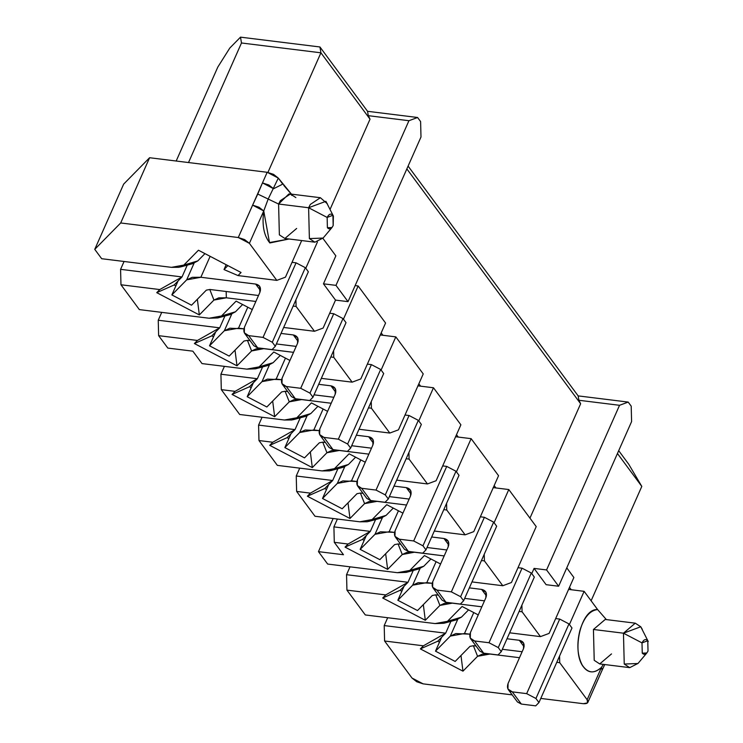 <?xml version="1.0" encoding="UTF-8"?>
<svg xmlns="http://www.w3.org/2000/svg" width="743" height="743" viewBox="0 0 743 743"><rect width="100%" height="100%" fill="white"/><g stroke="black" fill="none" stroke-linecap="round" stroke-linejoin="round"><path stroke-width="1.11" d="M583.255 703.686L540.774 698.429L583.255 703.686C587.555 703.937 588.846 702.618 587.146 699.73L559.73 662.682L556.786 662.31L559.73 662.682L587.146 699.73L587.509 702.906L583.255 703.686M512.206 694.891L423.139 683.866L512.206 694.891M477.573 656.301L462.963 671.161L420.362 648.899L423.399 645.806L384.595 641.005L412.012 678.053L423.139 683.866L416.767 681.777L412.012 678.053L384.595 641.005L423.399 645.806L420.362 648.899L462.963 671.161L477.573 656.301L482.393 654.091L489.962 654.044L477.573 656.301L473.393 645.704L477.573 656.301M519.506 657.704L489.962 654.044L519.506 657.704M568.488 589.394L584.119 591.335L597.613 609.566L606.009 619.179L597.613 609.566L584.119 591.326L569.417 624.51L584.119 591.335L568.488 589.394M604.746 664.548L602.183 670.047L601.496 667.344L603.335 664.372L601.496 667.344L602.174 670.065M601.496 667.344L587.146 699.73L601.496 667.344C594.159 674.068 587.732 673.307 582.224 665.059C577.357 655.586 576.577 644.06 579.902 630.463C583.979 617.396 589.877 610.421 597.613 609.566C580.84 608.303 571.283 652.057 583.422 666.87C588.428 673.409 594.456 673.567 601.496 667.344M559.563 656.041L559.73 662.682L559.563 656.041M460.985 655.512L462.963 671.161L460.985 655.512M439.503 642.128L437.766 641.218L420.362 648.899L437.766 641.218L445.661 633.185L423.399 645.806L445.661 633.185L384.205 625.578L384.595 641.005L384.205 625.578L387.688 617.721L384.205 625.578L445.661 633.185L437.766 641.218L439.503 642.128M365.315 614.953L346.935 590.118L346.544 574.692L350.027 566.825L346.544 574.692L346.935 590.118L385.738 594.92L408 582.289L346.544 574.692L408 582.289L413.238 570.475L408 582.289L385.738 594.92L382.701 598.004L425.302 620.275L439.912 605.415L444.732 603.205L452.301 603.158L481.845 606.808L452.301 603.149L439.912 605.415L435.732 594.818L439.912 605.415L425.302 620.275L423.324 604.616L425.302 620.275L382.701 598.004L400.106 590.323L382.701 598.004L385.738 594.92L346.935 590.118L365.315 614.953L435.082 623.581L365.315 614.953M327.654 564.058L318.468 551.64L333.143 518.512L318.468 551.64L343.48 554.733L334.294 542.316L348.077 544.025L370.339 531.403L333.904 526.889L334.294 542.316L333.904 526.889L370.339 531.403L348.077 544.025L345.04 547.117L387.642 569.379L402.251 554.519L407.062 552.309L414.64 552.263L444.175 555.922L414.64 552.179L402.251 554.519L398.072 543.922L402.251 554.519L387.642 569.379L385.663 553.73L387.642 569.379L345.04 547.117L362.435 539.437L345.04 547.117L348.077 544.025L334.294 542.316L343.48 554.733L318.468 551.64L327.654 564.058L397.421 572.695L327.654 564.058M571.237 589.738L569.491 587.379L571.237 589.738M611.517 653.905L599.722 663.926L594.224 660.341L593.434 629.497L605.229 619.458L593.443 629.479L594.214 660.332L599.722 663.926L629.748 667.641L624.241 664.047L623.461 633.194L593.443 629.479L623.461 633.194L635.256 623.173L640.754 626.767L642.277 629.321M468.592 609.864L461.431 617.145L468.592 609.864M450.899 621.362L445.661 633.185L450.899 621.362M641.803 486.405L591.112 600.781L641.803 486.405L617.452 453.499L641.803 486.405L628.773 464.291L641.803 486.405M638.061 663.388L629.748 667.641M573.875 577.487L549.096 633.408L540.449 636.621L509.642 632.813L540.449 636.621L549.096 633.408L573.875 577.487L566.76 567.875L573.875 577.487M462.081 606.464L447.472 621.324L461.431 617.145L447.472 621.324L443.803 623.275L435.082 623.581L447.472 621.324L462.081 606.464L478.251 614.916L462.081 606.464M443.803 623.275L456.193 619.931L461.431 617.145M534.068 568.395L531.756 573.624L534.068 568.395L546.579 569.946L619.541 405.297L578.89 400.263L580.636 403.755L529.954 518.131L580.636 403.755L578.89 400.263L619.541 405.297L546.579 569.946L534.068 568.395L546.124 584.685L534.068 568.395M521.902 605.146L522.069 611.786L540.449 636.621L522.069 611.786L521.902 605.146M519.116 611.424L522.069 611.786L519.116 611.424M401.842 591.233L400.106 590.323L408 582.289L400.106 590.323L401.842 591.233M430.931 558.968L423.77 566.259L430.931 558.968M628.773 464.291L618.696 450.676L628.773 464.291M631.596 421.578L558.634 586.236L546.124 584.685L558.634 586.236L546.579 569.946L558.634 586.236L631.596 421.578L631.206 406.152L631.596 421.578M648.249 641.543L640.763 626.767L623.461 633.194L624.241 664.047L637.958 663.508L646.828 652.986L642.258 653.171L641.998 642.881L623.461 633.194L641.998 642.881L647.766 640.745L648.026 651.026L646.828 652.986M424.42 555.569L409.811 570.429L423.77 566.25L409.811 570.438L406.142 572.389L397.421 572.695L409.811 570.438L424.42 555.569L440.59 564.021L424.42 555.569M406.142 572.389L418.532 569.045L423.77 566.25M502.788 585.735L471.981 581.918L502.788 585.735L511.435 582.521L502.788 585.735L484.408 560.891L502.788 585.735M511.435 582.521L536.214 526.601L508.797 489.544L494.095 522.728L508.797 489.544L536.214 526.601L511.435 582.521M484.241 554.259L484.408 560.891L481.455 560.528L484.408 560.9L484.241 554.259M364.181 540.347L362.435 539.437L370.339 531.403L375.577 519.58L370.339 531.403L362.435 539.437L364.181 540.347M631.206 406.152L628.188 402.084L619.541 405.297L628.188 402.084L578.156 395.889L578.89 400.263L578.156 395.889L628.188 402.084L631.206 406.152M641.998 642.881L642.258 653.171C644.246 655.224 646.169 654.518 648.026 651.026L647.766 640.745C645.769 638.683 643.847 639.398 641.998 642.881M493.157 487.612L508.797 489.544L493.157 487.612M495.915 487.956L494.169 485.597L495.915 487.956M337.387 519.032L333.904 526.889L337.387 519.032M315.013 516.264L296.633 491.429L296.243 476.003L299.726 468.146L296.243 476.003L296.633 491.429L315.013 516.264L359.761 521.8L315.013 516.264M277.353 465.369L258.973 440.534L258.583 425.107L262.065 417.25L258.583 425.107L258.973 440.534L277.353 465.369L322.1 470.913L277.353 465.369M239.692 414.483L221.312 389.648L220.922 374.221L224.405 366.355L220.922 374.221L221.312 389.648L239.692 414.483L284.43 420.018L239.692 414.483M202.022 363.587L192.836 351.17L167.816 348.077L158.631 335.66L197.434 340.461L219.696 327.839L158.24 320.233L158.631 335.66L158.24 320.233L219.696 327.839L224.934 316.016L219.696 327.839L197.434 340.461L194.397 343.545L236.989 365.816L251.608 350.956L256.419 348.746L263.997 348.699L293.531 352.349L263.988 348.616L251.598 350.956L247.428 340.359L251.598 350.956L236.989 365.816L235.02 350.167L236.989 365.816L194.397 343.545L211.792 335.873L194.397 343.545L197.434 340.461L158.631 335.66L167.816 348.077L192.836 351.17L202.022 363.587L246.769 369.132L202.022 363.587M176.184 161.017L217.82 67.056L229.81 48.035L217.82 67.056L176.184 161.017M293.16 419.711L305.549 416.368L310.788 413.582L317.939 406.3L310.788 413.582L296.829 417.761L311.438 402.901L327.598 411.353L311.438 402.901L296.829 417.761L292.008 419.971L284.43 420.018L296.829 417.761L310.778 413.582M358.999 429.24L389.796 433.058L371.416 408.223L368.472 407.861L371.416 408.223L389.796 433.058L358.999 429.24M331.192 403.245L301.658 399.585L289.268 401.842L274.65 416.712L232.057 394.44L235.094 391.347L221.312 389.648L235.094 391.347L257.357 378.726L220.922 374.221L257.357 378.726L262.595 366.912L257.357 378.726L235.094 391.347L232.057 394.44L274.65 416.712L289.268 401.842L285.089 391.255L289.268 401.852L294.079 399.641L301.658 399.585L331.192 403.245M161.723 312.376L158.24 320.233L161.723 312.376M217.838 317.93L230.228 314.586L235.466 311.8L221.498 315.979L217.838 317.93L209.108 318.236L139.35 309.599L120.97 284.764L159.773 289.566L156.736 292.658L199.328 314.93L213.938 300.061L218.758 297.85L226.336 297.804L255.871 301.463L226.336 297.804L226.178 291.497M241.484 42.983L240.509 37.15L229.81 48.035L240.509 37.15L319.945 46.976L367.553 111.301L417.585 117.496L420.603 121.573L417.585 117.496L367.553 111.301L319.945 46.976L240.509 37.15L241.484 42.983L320.92 52.809L319.945 46.976L320.92 52.809L241.484 42.983L188.508 162.541L241.484 42.983M372.15 519.543L386.759 504.683L402.929 513.134L386.759 504.683L372.15 519.543L367.33 521.753L359.761 521.8L372.15 519.543L386.109 515.363L372.15 519.543M434.321 531.031L465.127 534.839L446.747 510.004L443.794 509.642L446.747 510.004L465.127 534.839L434.321 531.031M406.514 505.026L376.98 501.367L364.59 503.633L349.972 518.493L307.379 496.222L310.416 493.138L296.633 491.429L310.416 493.138L332.678 480.507L296.243 476.003L332.678 480.507L337.916 468.694L332.678 480.507L310.416 493.138L307.379 496.222L349.972 518.493L364.59 503.633L369.401 501.423L376.98 501.367L406.514 505.026M334.489 468.647L349.099 453.787L365.268 462.239L349.099 453.787L334.489 468.647L329.669 470.858L322.1 470.913L334.489 468.647L348.448 464.468L334.489 468.657M396.66 480.136L427.457 483.944L409.087 459.109L406.133 458.747L409.087 459.109L427.457 483.944L396.66 480.136M368.853 454.131L339.319 450.481L326.929 452.738L312.311 467.598L269.718 445.336L272.755 442.243L258.973 440.534L272.755 442.243L295.017 429.621L258.583 425.107L295.017 429.621L300.256 417.798L295.017 429.621L287.114 437.655L269.718 445.336L312.311 467.598L326.929 452.738L331.74 450.527L339.319 450.481L368.853 454.131M393.27 508.082L386.109 515.363L393.27 508.082M408.093 166.098L578.156 395.889L408.093 166.098M398.452 429.844L389.796 433.058L398.452 429.844L423.231 373.924L395.815 336.876L381.103 370.06L395.815 336.876L423.231 373.924L398.452 429.844M371.249 401.582L371.416 408.223L371.249 401.582M272.681 401.053L274.65 416.712L272.681 401.053M251.199 387.67L249.453 386.759L232.057 394.44L249.453 386.759L257.357 378.726L249.453 386.759L251.199 387.67M255.499 368.825L246.769 369.132L259.168 366.866L273.777 352.006L289.937 360.457L273.777 352.006L259.158 366.866L273.127 362.686L259.168 366.866L255.499 368.825L267.889 365.482L273.127 362.686L280.278 355.405L273.118 362.686M352.136 382.162L321.329 378.354L352.136 382.162L360.792 378.949L352.136 382.162L333.756 357.327L352.136 382.162M360.792 378.949L385.571 323.029L358.154 285.981L343.442 319.165L358.154 285.981L385.571 323.029L360.792 378.949M333.588 350.696L333.756 357.327L333.588 350.696M330.811 356.965L333.756 357.327L330.811 356.965M213.529 336.783L211.792 335.873L219.696 327.839L211.792 335.873L213.529 336.783M242.617 304.519L235.457 311.8L242.617 304.519M235.466 311.791L221.498 315.979L236.116 301.119L221.498 315.979L209.108 318.236L139.35 309.599L120.97 284.764L120.58 269.337L120.97 284.764L159.773 289.566L182.026 276.944L159.773 289.566L156.736 292.658L174.131 284.978L156.736 292.658L199.328 314.93L197.359 299.271L199.328 314.93L213.938 300.061L209.767 289.473L213.938 300.061L226.336 297.804L226.169 291.497M252.276 309.562L236.116 301.119L252.276 309.562M314.475 331.276L283.668 327.459L314.475 331.276L323.121 328.062L314.475 331.276L296.095 306.441L314.475 331.276M323.465 283.817L335.855 255.852L322.88 238.327L335.855 255.852L323.465 283.817L335.975 285.368L348.021 301.649L420.993 137L420.603 121.573L420.993 137L348.021 301.649L335.52 300.098L323.465 283.817L335.52 300.098L323.121 328.062L335.52 300.098L348.021 301.649L335.975 285.368L408.938 120.71L417.585 117.496L408.938 120.71L335.975 285.368L323.465 283.817M317.419 242.014L305.782 268.279L317.419 242.014M295.928 299.8L296.095 306.441L295.928 299.8M293.151 306.079L296.095 306.441L293.151 306.079M175.868 285.888L174.131 284.978L182.026 276.944L120.58 269.337L124.062 261.48L120.58 269.337L182.026 276.944L174.131 284.978L175.868 285.888M282.758 184.115L273.591 188.722L282.758 184.115L278.309 178.097L268.177 199.04L263.746 210.956L249.397 243.332L276.814 280.38L238.011 275.579L224.014 269.57L227.897 265.613L224.014 269.57L226.16 264.712L224.014 269.57L238.011 275.579L241.048 272.495L198.455 250.224L183.837 265.084L179.026 267.294L171.447 267.35L183.837 265.084L198.455 250.224L241.048 272.495L238.011 275.579L276.814 280.38L249.397 243.332L238.28 237.519L120.691 222.965L94.751 249.351L101.68 258.713L171.447 267.341L101.68 258.713L94.751 249.351L123.663 184.106L149.594 157.73L267.183 172.283L278.309 178.097L291.451 194.137M267.935 172.395L320.92 52.809L370.033 119.177L368.287 115.676L367.553 111.301L368.287 115.676L408.938 120.71L368.287 115.676L370.033 119.177L330.087 209.322L370.033 119.177L320.92 52.809L267.935 172.395M368.482 521.493L380.871 518.15L386.109 515.363M473.774 531.626L465.127 534.839L473.774 531.626L498.553 475.706L471.136 438.658L456.434 471.842L471.136 438.658L498.553 475.706L473.774 531.626M446.58 503.364L446.747 510.004L446.58 503.364M360.411 493.036L364.59 503.633L360.411 493.036M348.003 502.835L349.972 518.493L348.003 502.835M326.521 489.451L324.775 488.541L307.379 496.222L324.775 488.541L332.678 480.507L324.775 488.541L326.521 489.451M355.609 457.186L348.448 464.468L355.609 457.186M330.821 470.607L343.21 467.263L348.448 464.468M436.113 480.73L427.457 483.944L436.113 480.73L460.892 424.81L433.475 387.762L418.773 420.947L433.475 387.762L460.892 424.81L436.113 480.73M408.919 452.478L409.087 459.109L408.919 452.478M322.75 442.141L326.929 452.738L322.75 442.141M310.342 451.948L312.311 467.598L310.342 451.948M288.86 438.565L287.114 437.655L295.017 429.621L272.755 442.243L269.718 445.336L287.114 437.655L288.86 438.565M406.848 168.912L580.636 403.755L406.848 168.912M381.187 332.92L382.933 335.279L381.187 332.92M418.848 383.815L420.594 386.174L418.848 383.815M456.508 434.701L458.255 437.06L456.508 434.701M380.175 334.944L395.815 336.876L380.175 334.944M355.135 285.609L358.154 285.981L355.135 285.609M204.957 253.623L197.796 260.904L204.957 253.623M187.264 265.121L182.026 276.944L187.264 265.121M123.663 184.106L94.751 249.351L120.691 222.965L149.594 157.73L123.663 184.106M296.661 228.454L284.875 238.475L279.368 234.881L278.588 204.028L268.177 199.04L278.588 204.028L288.832 193.997L290.374 194.007L295.881 197.601M291.275 194.118L283.78 185.388M263.746 210.956L269.495 242.562L289.055 238.995L269.848 242.961C263.895 235.717 261.861 225.055 263.746 210.956L258.991 207.232L252.62 205.142L267.183 172.283L149.594 157.73L120.691 222.965L238.28 237.519L252.62 205.142L238.271 237.519L244.642 239.608L249.397 243.332L263.746 210.956L268.177 199.04L278.309 178.097L273.554 174.364L267.183 172.283L262.474 182.908L268.845 184.998L273.591 188.722L262.474 182.908L257.756 194.053L268.177 199.04L257.765 194.053L252.62 205.142L263.746 210.956M276.814 280.38L285.461 277.167L301.686 240.556L285.461 277.167L276.814 280.38M455.496 436.726L471.136 438.658L455.496 436.726M417.835 385.831L433.475 387.762L417.835 385.831M183.837 265.084L197.796 260.904L183.837 265.084M197.805 260.904L192.567 263.7L180.177 267.043M320.4 197.722L290.374 194.007L280.325 200.694L278.588 204.028L308.605 207.743L310.351 204.409L320.4 197.722L327.422 203.87M323.205 237.946L314.893 242.19L309.385 238.596L308.605 207.743L278.588 204.028L279.368 234.881L284.875 238.475L314.893 242.19M333.393 216.092L325.908 201.316L308.605 207.743L327.143 217.43L332.91 215.294L333.393 216.102L333.17 225.575L331.982 227.534L327.403 227.72L327.143 217.43L308.605 207.743L309.385 238.596L323.112 238.057L331.982 227.534M327.143 217.43L327.403 227.72C329.4 229.782 331.322 229.067 333.17 225.575L332.91 215.294C330.914 213.232 329 213.947 327.143 217.43M281.671 391.914L266.848 406.988L281.671 391.914L285.21 391.264L281.671 391.914M320.075 435.277L329.112 447.49L333.013 449.617L323.976 437.404L333.013 449.617L347.399 451.391L350.64 448.094L347.631 444.026L338.362 439.178L347.631 444.026L380.667 369.466L371.398 364.618L338.362 439.178L323.976 437.404L319.639 434.562L319.769 429.017L335.195 394.217L335.334 388.673L330.988 385.84L318.691 384.317L330.988 385.84L335.78 392.313L330.988 385.84C335.307 386.871 336.709 389.666 335.195 394.217L319.769 429.017C318.255 433.568 319.657 436.364 323.976 437.404L338.362 439.178L371.398 364.618L367.358 364.116L371.398 364.618L380.667 369.466L383.685 373.534L380.667 369.466L347.631 444.026L350.64 448.094L383.685 373.534L350.64 448.094L347.399 451.391L333.013 449.617L328.22 443.134M281.578 379.719L276.173 379.051L262.01 381.633L247.196 396.706L266.848 406.988L247.196 396.706L253.354 382.794L247.196 396.706L262.01 381.633L269.384 364.999L262.01 381.633L267.517 379.106L281.578 379.719M285.21 391.264L287.736 391.58L285.21 391.264M314.029 394.83L333.839 397.282L314.029 394.83M285.451 358.107L276.173 379.051L285.451 358.107M319.332 442.8L304.509 457.874L319.332 442.8L322.871 442.159L319.332 442.8M357.736 486.163L366.773 498.377L370.673 500.503L361.637 488.29L370.673 500.503L385.06 502.287L388.301 498.99L385.292 494.912L376.023 490.074L385.292 494.912L418.328 420.352L409.059 415.513L376.023 490.074L361.637 488.29L357.299 485.448L357.439 479.904L372.856 445.113L372.995 439.568L368.649 436.726L356.352 435.203L368.649 436.726L373.441 443.2L368.649 436.726C372.967 437.757 374.37 440.553 372.856 445.113L357.439 479.904C355.916 484.464 357.318 487.259 361.637 488.29L376.023 490.074L409.059 415.513L405.019 415.012L409.059 415.513L418.328 420.352L421.346 424.429L418.328 420.352L385.292 494.912L388.301 498.99L421.346 424.429L388.301 498.99L385.06 502.287L370.673 500.503L365.881 494.03M319.249 430.615L313.834 429.946L299.67 432.528L284.857 447.592L304.509 457.874L284.857 447.592L291.024 433.68L284.857 447.592L299.67 432.528L307.045 415.894L299.67 432.528L305.178 430.002L319.249 430.615M322.871 442.159L325.397 442.466L322.871 442.159M351.69 445.726L371.5 448.178L351.69 445.726M323.112 409.003L313.834 429.946L323.112 409.003M356.993 493.696L342.179 508.769L356.993 493.696L360.531 493.046L356.993 493.696M395.397 537.059L404.433 549.272L408.334 551.399L399.297 539.186L408.334 551.399L422.721 553.173L425.962 549.876L422.953 545.808L413.684 540.96L422.953 545.808L455.988 471.248L446.729 466.4L413.684 540.96L399.297 539.186L394.96 536.344L395.1 530.799L410.517 495.999L410.656 490.454L406.31 487.622L394.013 486.098L406.31 487.622L411.102 494.095L406.31 487.622C410.628 488.653 412.031 491.448 410.517 495.999L395.1 530.799C393.586 535.35 394.979 538.146 399.297 539.186L413.684 540.96L446.729 466.4L442.679 465.898L446.729 466.4L455.988 471.248L459.007 475.316L455.988 471.248L422.953 545.808L425.962 549.876L459.007 475.316L425.962 549.876L422.721 553.173L408.334 551.399L403.542 544.925M356.909 481.501L351.495 480.832L337.331 483.414L322.518 498.488L342.179 508.769L322.518 498.488L328.685 484.575L322.518 498.488L337.331 483.414L344.706 466.78L337.331 483.414L342.839 480.888L356.909 481.501M360.531 493.046L363.058 493.361L360.531 493.046M389.351 496.612L409.161 499.064L389.351 496.612M360.773 459.889L351.495 480.832L360.773 459.889M394.654 544.582L379.84 559.655L394.654 544.582L398.192 543.941L394.654 544.582M433.058 587.945L442.094 600.168L445.995 602.285L436.958 590.072L445.995 602.285L460.381 604.068L463.623 600.771L460.614 596.703L451.345 591.855L460.614 596.703L493.658 522.143L484.39 517.295L451.345 591.855L436.958 590.072L432.621 587.23L432.76 581.685L448.178 546.894L448.317 541.35L443.98 538.508L431.674 536.985L443.98 538.508L448.772 544.981L443.98 538.508C448.289 539.548 449.691 542.334 448.178 546.894L432.76 581.685C431.246 586.246 432.64 589.041 436.958 590.072L451.345 591.855L484.39 517.295L480.35 516.794L484.39 517.295L493.658 522.143L496.668 526.211L493.658 522.143L460.614 596.703L463.623 600.771L496.668 526.211L463.623 600.771L460.381 604.068L445.995 602.285L441.203 595.812M394.57 532.397L389.156 531.728L374.992 534.31L360.179 549.374L379.84 559.655L360.179 549.374L366.345 535.462L360.179 549.374L374.992 534.31L382.366 517.676L374.992 534.31L380.5 531.784L394.57 532.397M398.192 543.941L400.718 544.257L398.192 543.941M427.021 547.507L446.822 549.959L427.021 547.507M398.434 510.785L389.156 531.728L398.434 510.785M432.315 595.477L417.501 610.551L432.315 595.477L435.853 594.827L432.315 595.477M470.718 638.841L479.764 651.054L483.665 653.181L474.619 640.968L483.665 653.181L498.042 654.955L501.284 651.657L498.274 647.59L489.005 642.741L498.274 647.59L531.319 573.029L522.05 568.181L489.005 642.741L474.619 640.968L470.282 638.126L470.421 632.581L485.838 597.79L485.978 592.245L481.64 589.403L469.344 587.88L481.64 589.403L486.433 595.877L481.64 589.403C485.95 590.434 487.352 593.23 485.838 597.79L470.421 632.581C468.907 637.132 470.31 639.927 474.619 640.968L489.005 642.741L522.05 568.181L518.01 567.689L522.05 568.181L531.319 573.029L534.328 577.097L531.319 573.029L498.274 647.59L501.284 651.657L534.328 577.097L501.284 651.657L498.042 654.955L483.665 653.181L478.873 646.707M432.231 583.283L426.816 582.614L412.653 585.196L397.839 600.27L417.501 610.551L397.839 600.27L404.006 586.357L397.839 600.27L412.653 585.196L420.027 568.562L412.653 585.196L418.16 582.67L432.231 583.283M435.853 594.827L438.389 595.143L435.853 594.827M464.681 598.394L484.482 600.846L464.681 598.394M436.095 561.671L426.816 582.614L436.095 561.671M469.975 646.364L455.162 661.437L469.975 646.364L473.523 645.723L469.975 646.364M508.379 689.727L517.425 701.949L521.326 704.067L512.28 691.854L521.326 704.067L535.712 705.85L538.954 702.553L535.935 698.485L526.666 693.637L535.935 698.485L568.98 623.925L559.711 619.077L526.666 693.637L512.28 691.854L507.943 689.012L508.082 683.467L523.499 648.676L523.639 643.132L519.301 640.29L507.005 638.766L519.301 640.29L524.094 646.763L519.301 640.29C523.62 641.33 525.013 644.125 523.499 648.676L508.082 683.467C506.568 688.027 507.971 690.823 512.28 691.854L526.666 693.637L559.711 619.077L555.671 618.575L559.711 619.077L568.98 623.925L571.989 627.993L568.98 623.925L535.935 698.485L538.954 702.553L571.989 627.993L538.954 702.553L535.712 705.85L521.326 704.067L516.534 697.593M469.892 634.178L464.477 633.51L450.323 636.092L435.5 651.165L455.162 661.437L435.5 651.165L441.667 637.243L435.5 651.165L450.323 636.092L457.688 619.458L450.323 636.092L455.821 633.565L469.892 634.178M473.523 645.723L476.049 646.038L473.523 645.723M502.342 649.289L522.143 651.741L502.342 649.289M473.765 612.566L464.477 633.51L473.765 612.566M244.01 341.018L229.188 356.092L244.01 341.018L247.549 340.378L244.01 341.018M282.414 384.382L291.451 396.595L295.352 398.722L286.315 386.509L295.352 398.722L309.738 400.505L312.979 397.208L309.97 393.131L300.701 388.292L309.97 393.131L343.006 318.571L333.737 313.732L300.701 388.292L286.315 386.509L281.978 383.667L282.108 378.122L297.534 343.331L297.664 337.786L293.327 334.944L281.03 333.421L293.327 334.944L298.119 341.418L293.327 334.944C297.646 335.975 299.048 338.771 297.534 343.331L282.108 378.122C280.594 382.682 281.996 385.478 286.315 386.509L300.701 388.292L333.737 313.732L329.697 313.23L333.737 313.732L343.006 318.571L346.015 322.648L343.006 318.571L309.97 393.131L312.979 397.208L346.015 322.648L312.979 397.208L309.738 400.505L295.352 398.722L290.559 392.248M243.918 328.833L238.512 328.165L224.349 330.746L209.526 345.811L229.188 356.092L209.526 345.811L215.693 331.898L209.526 345.811L224.349 330.746L231.723 314.113L224.349 330.746L229.856 328.22L243.918 328.833M247.549 340.378L250.075 340.684L247.549 340.378M276.368 343.944L296.169 346.396L276.368 343.944M247.791 307.221L238.512 328.165L247.791 307.221M206.35 290.132L191.527 305.206L206.35 290.132L209.888 289.482L206.35 290.132M244.753 333.496L253.79 345.709L257.691 347.835L248.654 335.622L257.691 347.835L272.077 349.609L275.319 346.312L272.3 342.244L263.041 337.396L272.3 342.244L305.345 267.684L296.076 262.836L263.041 337.396L248.654 335.622L244.308 332.78L244.447 327.236L259.864 292.436L259.567 286.176L255.666 284.058L200.851 277.269L255.666 284.058L260.459 290.532L255.666 284.058C259.985 285.089 261.387 287.885 259.864 292.436L244.447 327.236C242.933 331.787 244.336 334.582 248.654 335.622L263.041 337.396L296.076 262.836L292.036 262.335L296.076 262.836L305.345 267.684L308.354 271.752L305.345 267.684L272.3 342.244L275.319 346.312L308.354 271.752L275.319 346.312L272.077 349.609L257.691 347.835L252.899 341.353M200.851 277.269L186.688 279.851L171.865 294.925L191.527 305.206L171.865 294.925L178.032 281.012L171.865 294.925L186.688 279.851L194.062 263.217L186.688 279.851L192.196 277.325L200.851 277.269L210.13 256.326L200.851 277.269M209.888 289.482L258.508 295.5L209.888 289.482M587.834 702.432L602.183 670.047M605.229 619.458L635.256 623.173M290.374 194.007L291.99 195.474"/></g></svg>
